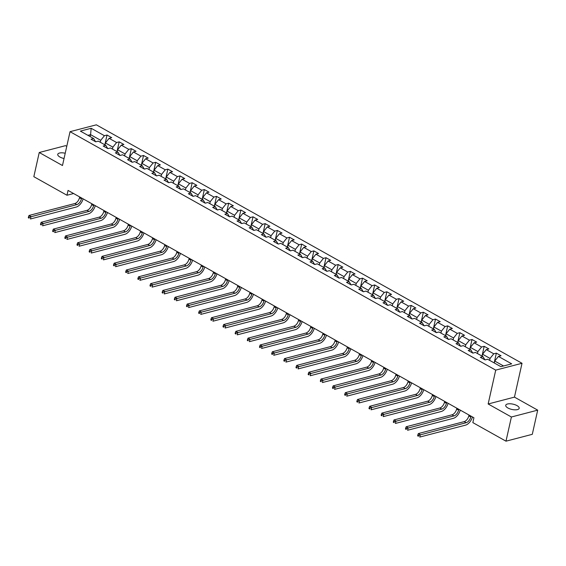 <?xml version="1.0" encoding="UTF-8"?>
<svg xmlns="http://www.w3.org/2000/svg" width="566" height="566" viewBox="0 0 566 566"><rect width="100%" height="100%" fill="white"/><g stroke="black" fill="none" stroke-linecap="round" stroke-linejoin="round"><path stroke-width="0.85" d="M65.217 153.244A6.891 2.703 12.6 0 0 57.746 154.348A6.891 2.703 12.6 0 0 59.925 157.037A6.891 2.703 12.6 0 0 64.043 158.522M507.907 407.987A6.891 2.703 12.6 0 0 514.911 409.834A6.891 2.703 12.6 0 0 519.185 408.305A6.891 2.703 12.6 0 0 517.006 405.617A6.891 2.703 12.6 0 0 510.001 403.77A6.891 2.703 12.6 0 0 505.728 405.298A6.891 2.703 12.6 0 0 507.907 407.987M66.767 146.339L65.536 145.653L39.238 152.509L33.833 176.684L66.979 195.249L73.608 193.522M522.022 363.28L96.347 124.824L70.043 131.68L495.717 370.129L522.022 363.28L514.459 397.127L488.154 403.983L511.395 417L537.7 410.145L514.459 397.127M537.7 410.145L532.295 434.32L505.99 441.176L511.395 417M95.583 141.755L93.623 138.529L91.027 139.201L95.711 141.825L98.3 141.146L105.792 145.342L103.196 146.021L107.873 148.639L110.469 147.967L117.954 152.155L115.365 152.834L120.042 155.459L122.638 154.78L130.123 158.975L127.527 159.647L132.211 162.272L134.8 161.593L142.292 165.788L139.696 166.468L144.372 169.085L146.969 168.413L154.454 172.602L151.865 173.281L156.541 175.899L159.138 175.227L166.623 179.422L164.027 180.094L168.71 182.719L171.3 182.04L178.792 186.235L176.196 186.914L180.872 189.532L183.469 188.86L190.954 193.048L188.365 193.728L193.041 196.345L195.638 195.673L203.123 199.869L200.527 200.541L205.21 203.166L207.8 202.487L215.292 206.682L212.696 207.361L217.372 209.979L219.969 209.307L227.454 213.495L224.865 214.174L229.541 216.792L232.138 216.12L239.623 220.315L237.027 220.988L241.71 223.612L244.3 222.933L251.792 227.129L249.196 227.808L253.872 230.426L256.469 229.746L263.954 233.942L261.365 234.621L266.041 237.239L268.638 236.567L276.123 240.762L273.527 241.434L278.21 244.059L280.8 243.38L288.292 247.575L285.696 248.248L290.372 250.872L292.969 250.193L300.454 254.389L297.865 255.068L302.541 257.686L305.138 257.014L312.623 261.209L310.026 261.881L314.71 264.506L317.3 263.827L324.792 268.022L322.195 268.694L326.872 271.319L329.469 270.64L336.954 274.835L334.365 275.515L339.041 278.132L341.638 277.46L349.123 281.656L346.526 282.328L351.21 284.953L353.807 284.274L361.292 288.469L358.695 289.141L363.372 291.766L365.969 291.087L373.454 295.282L370.864 295.961L375.541 298.579L378.138 297.907L385.623 302.095L383.026 302.775L387.71 305.399L390.307 304.72L397.792 308.916L395.195 309.588L399.872 312.213L402.468 311.533L409.954 315.729L407.364 316.408L412.041 319.026L414.637 318.354L422.123 322.542L419.526 323.221L424.21 325.846L426.806 325.167L434.292 329.362L431.695 330.035L436.372 332.659L438.968 331.98L446.454 336.176L443.864 336.855L448.541 339.473L451.137 338.801L458.623 342.989L456.026 343.668L460.71 346.286L463.306 345.614L470.792 349.809L468.195 350.481L472.872 353.106L475.468 352.427L482.961 356.622L480.364 357.302L485.041 359.919L487.637 359.247L500.896 366.669L511.699 363.853L498.441 356.431L501.037 355.752L496.361 353.134L494.175 362.905M93.623 138.529L80.365 131.1L91.168 128.284L104.427 135.713L107.024 135.033L104.837 144.811M496.361 353.134L493.764 353.807L486.279 349.611L488.868 348.939L484.192 346.314L481.595 346.993L474.11 342.798L476.706 342.119L472.023 339.501L469.433 340.173L461.941 335.985L464.537 335.305L459.861 332.688L457.264 333.36L449.779 329.164L452.368 328.492L447.692 325.867L445.095 326.547L437.61 322.351L440.207 321.672L435.523 319.054L432.933 319.733L425.441 315.538L428.038 314.859L423.361 312.241L420.764 312.913L413.279 308.718L415.868 308.046L411.192 305.421L408.595 306.1L401.11 301.904L403.707 301.225L399.023 298.607L396.433 299.287L388.941 295.091L391.538 294.412L386.861 291.794L384.264 292.466L376.779 288.271L379.369 287.599L374.692 284.974L372.095 285.653L364.61 281.458L367.207 280.786L362.523 278.161L359.926 278.84L352.441 274.644L355.038 273.965L350.361 271.347L347.765 272.02L340.279 267.824L342.869 267.152L338.192 264.527L335.596 265.206L328.11 261.011L330.707 260.339L326.023 257.714L323.427 258.393L315.941 254.198L318.538 253.518L313.861 250.901L311.265 251.573L303.779 247.377L306.369 246.705L301.692 244.08L299.096 244.76L291.61 240.564L294.207 239.892L289.523 237.267L286.927 237.946L279.441 233.751L282.038 233.072L277.361 230.454L274.765 231.126L267.279 226.938L269.869 226.259L265.192 223.634L262.596 224.313L255.11 220.117L257.707 219.445L253.023 216.82L250.427 217.5L242.941 213.304L245.538 212.625L240.861 210.007L238.265 210.679L230.772 206.491L233.369 205.812L228.692 203.194L226.096 203.866L218.61 199.671L221.207 198.999L216.523 196.374L213.927 197.053L206.441 192.857L209.038 192.178L204.361 189.56L201.765 190.233L194.272 186.044L196.869 185.365L192.192 182.747L189.596 183.419L182.111 179.224L184.707 178.552L180.023 175.927L177.427 176.606L169.941 172.411L172.538 171.731L167.854 169.114L165.265 169.786L157.773 165.597L160.369 164.918L155.692 162.3L153.096 162.973L145.611 158.777L148.207 158.105L143.523 155.48L140.927 156.159L133.442 151.964L136.038 151.285L131.354 148.667L128.765 149.339L121.273 145.151L123.869 144.471L119.193 141.854L116.596 142.526L109.111 138.33L111.707 137.658L107.024 135.033M505.99 441.176L472.843 422.611L473.926 417.772L68.054 190.417L66.979 195.249M105.792 145.342L107.745 148.568M104.965 144.882L105.403 142.943L112.889 147.139L112.457 149.077M109.111 138.33L105.403 142.943M116.596 142.526L112.889 147.139M117.954 152.155L119.914 155.381M117.134 151.695L117.565 149.757L125.058 153.952L124.619 155.891M121.273 145.151L117.565 149.757M128.765 149.339L125.058 153.952M130.123 158.975L132.083 162.201M129.303 158.515L129.734 156.57L137.22 160.765L136.788 162.704M133.442 151.964L129.734 156.57M140.927 156.159L137.22 160.765M142.292 165.788L144.245 169.015M141.465 165.329L141.903 163.39L149.389 167.586L148.957 169.524M145.611 158.777L141.903 163.39M153.096 162.973L149.389 167.586M154.454 172.602L156.414 175.828M153.634 172.142L154.065 170.203L161.558 174.399L161.119 176.337M157.773 165.597L154.065 170.203M165.265 169.786L161.558 174.399M166.623 179.422L168.583 182.648M165.803 178.962L166.234 177.017L173.72 181.212L173.288 183.151M169.941 172.411L166.234 177.017M177.427 176.606L173.72 181.212M178.792 186.235L180.745 189.461M177.965 185.775L178.403 183.837L185.889 188.032L185.457 189.971M182.111 179.224L178.403 183.837M189.596 183.419L185.889 188.032M190.954 193.048L192.914 196.275M190.134 192.589L190.565 190.65L198.058 194.845L197.619 196.784M194.272 186.044L190.565 190.65M201.765 190.233L198.058 194.845M203.123 199.869L205.083 203.095M202.303 199.409L202.734 197.463L210.219 201.659L209.788 203.597M206.441 192.857L202.734 197.463M213.927 197.053L210.219 201.659M215.292 206.682L217.245 209.908M214.464 206.222L214.903 204.284L222.388 208.479L221.957 210.418M218.61 199.671L214.903 204.284M226.096 203.866L222.388 208.479M227.454 213.495L229.414 216.721M226.633 213.035L227.065 211.097L234.557 215.292L234.119 217.231M230.772 206.491L227.065 211.097M238.265 210.679L234.557 215.292M239.623 220.315L241.583 223.542M238.802 219.849L239.234 217.91L246.719 222.105L246.288 224.044M242.941 213.304L239.234 217.91M250.427 217.5L246.719 222.105M251.792 227.129L253.745 230.355M250.964 226.669L251.403 224.73L258.888 228.926L258.457 230.864M255.11 220.117L251.403 224.73M262.596 224.313L258.888 228.926M263.954 233.942L265.914 237.168M263.133 233.482L263.565 231.544L271.057 235.739L270.619 237.678M267.279 226.938L263.565 231.544M274.765 231.126L271.057 235.739M276.123 240.762L278.083 243.988M275.302 240.295L275.734 238.357L283.219 242.552L282.788 244.491M279.441 233.751L275.734 238.357M286.927 237.946L283.219 242.552M288.292 247.575L290.245 250.802M287.464 247.116L287.903 245.177L295.388 249.365L294.957 251.311M291.61 240.564L287.903 245.177M299.096 244.76L295.388 249.365M300.454 254.389L302.414 257.615M299.633 253.929L300.065 251.99L307.557 256.186L307.119 258.124M303.779 247.377L300.065 251.99M311.265 251.573L307.557 256.186M312.623 261.209L314.583 264.435M311.802 260.742L312.234 258.804L319.719 262.999L319.288 264.938M315.941 254.198L312.234 258.804M323.427 258.393L319.719 262.999M324.792 268.022L326.745 271.248M323.964 267.562L324.403 265.624L331.888 269.812L331.457 271.758M328.11 261.011L324.403 265.624M335.596 265.206L331.888 269.812M336.954 274.835L338.914 278.062M336.133 274.376L336.565 272.437L344.057 276.632L343.619 278.571M340.279 267.824L336.565 272.437M347.765 272.02L344.057 276.632M349.123 281.656L351.083 284.882M348.302 281.189L348.734 279.25L356.219 283.446L355.788 285.384M352.441 274.644L348.734 279.25M359.926 278.84L356.219 283.446M361.292 288.469L363.245 291.695M360.464 288.009L360.903 286.071L368.388 290.259L367.957 292.205M364.61 281.458L360.903 286.071M372.095 285.653L368.388 290.259M373.454 295.282L375.414 298.508M372.633 294.822L373.065 292.884L380.557 297.079L380.119 299.018M376.779 288.271L373.065 292.884M384.264 292.466L380.557 297.079M385.623 302.095L387.583 305.322M384.802 301.636L385.234 299.697L392.719 303.892L392.288 305.831M388.941 295.091L385.234 299.697M396.433 299.287L392.719 303.892M397.792 308.916L399.745 312.142M396.964 308.456L397.403 306.517L404.888 310.706L404.457 312.644M401.11 301.904L397.403 306.517M408.595 306.1L404.888 310.706M409.954 315.729L411.914 318.955M409.133 315.269L409.565 313.331L417.057 317.526L416.618 319.465M413.279 308.718L409.565 313.331M420.764 312.913L417.057 317.526M422.123 322.542L424.083 325.768M421.302 322.082L421.734 320.144L429.219 324.339L428.787 326.278M425.441 315.538L421.734 320.144M432.933 319.733L429.219 324.339M434.292 329.362L436.245 332.589M433.471 328.903L433.903 326.964L441.388 331.152L440.956 333.091M437.61 322.351L433.903 326.964M445.095 326.547L441.388 331.152M446.454 336.176L448.413 339.402M445.633 335.716L446.065 333.777L453.557 337.973L453.118 339.911M449.779 329.164L446.065 333.777M457.264 333.36L453.557 337.973M458.623 342.989L460.583 346.215M457.802 342.529L458.234 340.591L465.719 344.786L465.287 346.725M461.941 335.985L458.234 340.591M469.433 340.173L465.719 344.786M470.792 349.809L472.744 353.035M469.971 349.349L470.403 347.404L477.888 351.599L477.456 353.538M474.11 342.798L470.403 347.404M481.595 346.993L477.888 351.599M482.961 356.622L484.913 359.849M482.133 356.163L482.565 354.224L490.057 358.42L489.618 360.358M486.279 349.611L482.565 354.224M493.764 353.807L490.057 358.42M494.302 362.976L494.734 361.037L503.556 365.976M498.441 356.431L494.734 361.037M39.238 152.509L62.479 165.527L70.043 131.68M488.154 403.983L495.717 370.129M90.15 136.583L90.581 134.644L87.921 135.331M100.288 142.257L100.72 140.318L90.581 134.644L91.168 128.284M104.427 135.713L100.72 140.318M484.192 346.314L482.006 356.092M472.023 339.501L469.837 349.272M459.861 332.688L457.675 342.458M447.692 325.867L445.506 335.645M435.523 319.054L433.337 328.832M423.361 312.241L421.175 322.012M411.192 305.421L409.006 315.198M399.023 298.607L396.837 308.385M386.861 291.794L384.675 301.565M374.692 284.974L372.506 294.752M362.523 278.161L360.337 287.938M350.361 271.347L348.175 281.118M338.192 264.527L336.006 274.305M326.023 257.714L323.837 267.492M313.861 250.901L311.675 260.671M301.692 244.08L299.506 253.858M289.523 237.267L287.337 247.045M277.361 230.454L275.175 240.225M265.192 223.634L263.006 233.411M253.023 216.82L250.837 226.598M240.861 210.007L238.675 219.778M228.692 203.194L226.506 212.965M216.523 196.374L214.337 206.151M204.361 189.56L202.175 199.331M192.192 182.747L190.006 192.518M180.023 175.927L177.837 185.705M167.854 169.114L165.675 178.884M155.692 162.3L153.506 172.071M143.523 155.48L141.337 165.258M131.354 148.667L129.175 158.445M119.193 141.854L117.006 151.624M468.995 415.012L468.804 415.868A5.384 3.007 -60.7 0 1 464.17 421.628L418.352 433.563L420.305 434.66L419.76 437.072L465.577 425.137A8.08 4.507 119.3 0 0 472.426 416.937M470.947 416.102L470.756 416.958A5.384 3.007 -60.7 0 1 466.122 422.717L418.628 435.296L417.85 434.858L417.637 435.827L418.416 436.266L418.628 435.296M418.416 436.266L417.637 435.827M418.352 433.563L417.85 434.858M456.833 408.199L456.642 409.048A5.384 3.007 -60.7 0 1 452.008 414.814L406.183 426.75L408.136 427.839L407.591 430.259L453.416 418.324A8.08 4.507 119.3 0 0 460.257 410.117M458.778 409.289L458.587 410.145A5.384 3.007 -60.7 0 1 453.953 415.904L406.466 428.483L405.68 428.045L405.468 429.014L406.247 429.445L406.466 428.483M406.247 429.445L405.468 429.014M406.183 426.75L405.68 428.045M444.664 401.379L444.473 402.235A5.384 3.007 -60.7 0 1 439.839 407.994L394.021 419.937L395.967 421.026L395.429 423.446L441.247 411.503A8.08 4.507 119.3 0 0 448.095 403.303M446.616 402.476L446.425 403.325A5.384 3.007 -60.7 0 1 441.784 409.091L394.297 421.663L393.519 421.231L393.299 422.194L394.077 422.632L394.297 421.663M394.077 422.632L393.299 422.194M394.021 419.937L393.519 421.231M432.495 394.566L432.304 395.422A5.384 3.007 -60.7 0 1 427.67 401.181L381.852 413.116L383.805 414.213L383.26 416.626L429.078 404.69A8.08 4.507 119.3 0 0 435.926 396.49M434.447 395.655L434.256 396.511A5.384 3.007 -60.7 0 1 429.622 402.27L382.128 414.85L381.35 414.411L381.137 415.38L381.916 415.819L382.128 414.85M381.916 415.819L381.137 415.38M381.852 413.116L381.35 414.411M420.333 387.752L420.142 388.601A5.384 3.007 -60.7 0 1 415.508 394.368L369.683 406.303L371.636 407.393L371.091 409.812L416.916 397.877A8.08 4.507 119.3 0 0 423.757 389.67M422.278 388.842L422.087 389.698A5.384 3.007 -60.7 0 1 417.453 395.457L369.966 408.036L369.181 407.598L368.968 408.567L369.747 408.999L369.966 408.036M369.747 408.999L368.968 408.567M369.683 406.303L369.181 407.598M408.164 380.932L407.973 381.788A5.384 3.007 -60.7 0 1 403.339 387.547L357.521 399.49L359.467 400.579L358.929 402.999L404.747 391.056A8.08 4.507 119.3 0 0 411.595 382.857M410.117 382.029L409.925 382.878A5.384 3.007 -60.7 0 1 405.284 388.644L357.797 401.216L357.019 400.785L356.799 401.747L357.578 402.185L357.797 401.216M357.578 402.185L356.799 401.747M357.521 399.49L357.019 400.785M395.995 374.119L395.804 374.975A5.384 3.007 -60.7 0 1 391.17 380.734L345.352 392.67L347.298 393.766L346.76 396.186L392.578 384.243A8.08 4.507 119.3 0 0 399.426 376.043M397.948 375.208L397.757 376.065A5.384 3.007 -60.7 0 1 393.122 381.824L345.628 394.403L344.85 393.964L344.63 394.934L345.416 395.372L345.628 394.403M345.416 395.372L344.63 394.934M345.352 392.67L344.85 393.964M383.833 367.306L383.642 368.155A5.384 3.007 -60.7 0 1 379.008 373.921L333.183 385.856L335.136 386.946L334.591 389.366L380.416 377.43A8.08 4.507 119.3 0 0 387.257 369.223M385.779 368.395L385.588 369.251A5.384 3.007 -60.7 0 1 380.953 375.01L333.466 387.59L332.681 387.151L332.468 388.12L333.247 388.552L333.466 387.59M333.247 388.552L332.468 388.12M333.183 385.856L332.681 387.151M371.664 360.485L371.473 361.341A5.384 3.007 -60.7 0 1 366.839 367.101L321.021 379.043L322.967 380.133L322.429 382.552L368.247 370.617A8.08 4.507 119.3 0 0 375.095 362.41M373.617 361.582L373.426 362.431A5.384 3.007 -60.7 0 1 368.784 368.197L321.297 380.769L320.519 380.338L320.299 381.3L321.078 381.739L321.297 380.769M321.078 381.739L320.299 381.3M321.021 379.043L320.519 380.338M359.495 353.672L359.304 354.528A5.384 3.007 -60.7 0 1 354.67 360.287L308.852 372.223L310.798 373.319L310.26 375.739L356.078 363.797A8.08 4.507 119.3 0 0 362.926 355.597M361.448 354.762L361.257 355.618A5.384 3.007 -60.7 0 1 356.622 361.377L309.128 373.956L308.35 373.518L308.13 374.487L308.916 374.925L309.128 373.956M308.916 374.925L308.13 374.487M308.852 372.223L308.35 373.518M347.333 346.859L347.142 347.708A5.384 3.007 -60.7 0 1 342.508 353.474L296.683 365.41L298.636 366.506L298.091 368.919L343.916 356.983A8.08 4.507 119.3 0 0 350.757 348.776M349.279 347.949L349.088 348.805A5.384 3.007 -60.7 0 1 344.453 354.564L296.966 367.143L296.181 366.704L295.968 367.674L296.747 368.105L296.966 367.143M296.747 368.105L295.968 367.674M296.683 365.41L296.181 366.704M335.164 340.039L334.973 340.895A5.384 3.007 -60.7 0 1 330.339 346.654L284.521 358.596L286.467 359.686L285.929 362.106L331.747 350.17A8.08 4.507 119.3 0 0 338.595 341.963M337.117 341.135L336.926 341.984A5.384 3.007 -60.7 0 1 332.284 347.75L284.797 360.323L284.019 359.891L283.799 360.853L284.578 361.292L284.797 360.323M284.578 361.292L283.799 360.853M284.521 358.596L284.019 359.891M322.995 333.225L322.804 334.082A5.384 3.007 -60.7 0 1 318.17 339.841L272.352 351.776L274.298 352.873L273.76 355.292L319.578 343.35A8.08 4.507 119.3 0 0 326.426 335.15M324.948 334.322L324.757 335.171A5.384 3.007 -60.7 0 1 320.123 340.937L272.628 353.509L271.85 353.071L271.63 354.04L272.416 354.479L272.628 353.509M272.416 354.479L271.63 354.04M272.352 351.776L271.85 353.071M310.833 326.412L310.642 327.261A5.384 3.007 -60.7 0 1 306.008 333.027L260.183 344.963L262.136 346.059L261.591 348.472L307.416 336.537A8.08 4.507 119.3 0 0 314.257 328.33M312.779 327.502L312.588 328.358A5.384 3.007 -60.7 0 1 307.954 334.117L260.466 346.696L259.681 346.258L259.469 347.227L260.247 347.658L260.466 346.696M260.247 347.658L259.469 347.227M260.183 344.963L259.681 346.258M298.664 319.599L298.473 320.448A5.384 3.007 -60.7 0 1 293.839 326.207L248.021 338.15L249.967 339.239L249.429 341.659L295.247 329.723A8.08 4.507 119.3 0 0 302.095 321.516M300.617 320.689L300.426 321.545A5.384 3.007 -60.7 0 1 295.785 327.304L248.297 339.876L247.519 339.444L247.3 340.407L248.078 340.845L248.297 339.876M248.078 340.845L247.3 340.407M248.021 338.15L247.519 339.444M286.495 312.779L286.304 313.635A5.384 3.007 -60.7 0 1 281.67 319.394L235.852 331.336L237.798 332.426L237.26 334.846L283.078 322.903A8.08 4.507 119.3 0 0 289.926 314.703M288.448 313.875L288.257 314.724A5.384 3.007 -60.7 0 1 283.623 320.49L236.128 333.063L235.35 332.624L235.131 333.593L235.916 334.032L236.128 333.063M235.916 334.032L235.131 333.593M235.852 331.336L235.35 332.624M274.333 305.965L274.142 306.822A5.384 3.007 -60.7 0 1 269.501 312.581L223.683 324.516L225.636 325.613L225.091 328.025L270.916 316.09A8.08 4.507 119.3 0 0 277.757 307.883M276.279 307.055L276.088 307.911A5.384 3.007 -60.7 0 1 271.454 313.67L223.966 326.249L223.181 325.811L222.969 326.78L223.747 327.219L223.966 326.249M223.747 327.219L222.969 326.78M223.683 324.516L223.181 325.811M262.164 299.152L261.973 300.001A5.384 3.007 -60.7 0 1 257.339 305.767L211.521 317.703L213.467 318.792L212.929 321.212L258.747 309.277A8.08 4.507 119.3 0 0 265.596 301.07M264.117 300.242L263.926 301.098A5.384 3.007 -60.7 0 1 259.285 306.857L211.797 319.436L211.019 318.998L210.8 319.96L211.578 320.398L211.797 319.436M211.578 320.398L210.8 319.96M211.521 317.703L211.019 318.998M249.995 292.332L249.804 293.188A5.384 3.007 -60.7 0 1 245.17 298.947L199.352 310.89L201.298 311.979L200.76 314.399L246.578 302.456A8.08 4.507 119.3 0 0 253.427 294.256M251.948 293.429L251.757 294.278A5.384 3.007 -60.7 0 1 247.123 300.044L199.628 312.616L198.85 312.177L198.631 313.147L199.416 313.585L199.628 312.616M199.416 313.585L198.631 313.147M199.352 310.89L198.85 312.177M237.833 285.519L237.642 286.375A5.384 3.007 -60.7 0 1 233.001 292.134L187.183 304.069L189.136 305.166L188.591 307.579L234.416 295.643A8.08 4.507 119.3 0 0 241.257 287.436M239.779 286.608L239.588 287.464A5.384 3.007 -60.7 0 1 234.954 293.223L187.466 305.803L186.681 305.364L186.469 306.333L187.247 306.772L187.466 305.803M187.247 306.772L186.469 306.333M187.183 304.069L186.681 305.364M225.664 278.705L225.473 279.554A5.384 3.007 -60.7 0 1 220.839 285.321L175.014 297.256L176.967 298.346L176.429 300.765L222.247 288.83A8.08 4.507 119.3 0 0 229.096 280.623M227.617 279.795L227.426 280.651A5.384 3.007 -60.7 0 1 222.785 286.41L175.297 298.99L174.519 298.551L174.3 299.513L175.078 299.952L175.297 298.99M175.078 299.952L174.3 299.513M175.014 297.256L174.519 298.551M213.495 271.885L213.304 272.741A5.384 3.007 -60.7 0 1 208.67 278.5L162.852 290.443L164.798 291.532L164.26 293.952L210.078 282.01A8.08 4.507 119.3 0 0 216.927 273.81M215.448 272.982L215.257 273.831A5.384 3.007 -60.7 0 1 210.623 279.597L163.128 292.169L162.35 291.731L162.131 292.7L162.916 293.138L163.128 292.169M162.916 293.138L162.131 292.7M162.852 290.443L162.35 291.731M201.333 265.072L201.142 265.928A5.384 3.007 -60.7 0 1 196.501 271.687L150.683 283.623L152.636 284.719L152.091 287.132L197.916 275.196A8.08 4.507 119.3 0 0 204.758 266.989M203.279 266.161L203.088 267.018A5.384 3.007 -60.7 0 1 198.454 272.777L150.966 285.356L150.181 284.917L149.969 285.887L150.747 286.325L150.966 285.356M150.747 286.325L149.969 285.887M150.683 283.623L150.181 284.917M189.164 258.259L188.973 259.108A5.384 3.007 -60.7 0 1 184.339 264.874L138.514 276.809L140.467 277.899L139.929 280.319L185.747 268.383A8.08 4.507 119.3 0 0 192.596 260.176M191.117 259.348L190.926 260.204A5.384 3.007 -60.7 0 1 186.285 265.963L138.797 278.543L138.019 278.104L137.8 279.073L138.578 279.505L138.797 278.543M138.578 279.505L137.8 279.073M138.514 276.809L138.019 278.104M176.995 251.438L176.804 252.295A5.384 3.007 -60.7 0 1 172.17 258.054L126.352 269.996L128.298 271.086L127.76 273.505L173.578 261.563A8.08 4.507 119.3 0 0 180.427 253.363M178.948 252.535L178.757 253.384A5.384 3.007 -60.7 0 1 174.123 259.15L126.628 271.722L125.85 271.291L125.631 272.253L126.416 272.692L126.628 271.722M126.416 272.692L125.631 272.253M126.352 269.996L125.85 271.291M164.833 244.625L164.642 245.481A5.384 3.007 -60.7 0 1 160.001 251.24L114.183 263.176L116.136 264.272L115.591 266.685L161.416 254.75A8.08 4.507 119.3 0 0 168.258 246.55M166.779 245.715L166.588 246.571A5.384 3.007 -60.7 0 1 161.954 252.33L114.459 264.909L113.681 264.471L113.469 265.44L114.247 265.879L114.459 264.909M114.247 265.879L113.469 265.44M114.183 263.176L113.681 264.471M152.664 237.812L152.473 238.661A5.384 3.007 -60.7 0 1 147.839 244.427L102.014 256.363L103.967 257.452L103.429 259.872L149.247 247.936A8.08 4.507 119.3 0 0 156.096 239.729M154.617 238.902L154.426 239.758A5.384 3.007 -60.7 0 1 149.785 245.517L102.297 258.096L101.519 257.657L101.3 258.627L102.078 259.058L102.297 258.096M102.078 259.058L101.3 258.627M102.014 256.363L101.519 257.657M140.495 230.992L140.304 231.848A5.384 3.007 -60.7 0 1 135.67 237.607L89.853 249.549L91.798 250.639L91.26 253.059L137.078 241.116A8.08 4.507 119.3 0 0 143.927 232.916M142.448 232.088L142.257 232.937A5.384 3.007 -60.7 0 1 137.623 238.703L90.128 251.276L89.35 250.844L89.131 251.806L89.916 252.245L90.128 251.276M89.916 252.245L89.131 251.806M89.853 249.549L89.35 250.844M128.333 224.178L128.142 225.035A5.384 3.007 -60.7 0 1 123.501 230.794L77.683 242.729L79.636 243.826L79.091 246.238L124.916 234.303A8.08 4.507 119.3 0 0 131.758 226.103M130.279 225.268L130.088 226.124A5.384 3.007 -60.7 0 1 125.454 231.883L77.959 244.462L77.181 244.024L76.969 244.993L77.747 245.432L77.959 244.462M77.747 245.432L76.969 244.993M77.683 242.729L77.181 244.024M116.164 217.365L115.973 218.214A5.384 3.007 -60.7 0 1 111.339 223.98L65.514 235.916L67.467 237.005L66.93 239.425L112.747 227.49A8.08 4.507 119.3 0 0 119.596 219.283M118.11 218.455L117.926 219.311A5.384 3.007 -60.7 0 1 113.285 225.07L65.797 237.649L65.019 237.211L64.8 238.18L65.578 238.611L65.797 237.649M65.578 238.611L64.8 238.18M65.514 235.916L65.019 237.211M103.995 210.545L103.804 211.401A5.384 3.007 -60.7 0 1 99.17 217.16L53.353 229.103L55.298 230.192L54.761 232.612L100.578 220.669A8.08 4.507 119.3 0 0 107.427 212.469M105.948 211.642L105.757 212.491A5.384 3.007 -60.7 0 1 101.123 218.257L53.629 230.829L52.85 230.397L52.631 231.36L53.416 231.798L53.629 230.829M53.416 231.798L52.631 231.36M53.353 229.103L52.85 230.397M91.834 203.732L91.642 204.588A5.384 3.007 -60.7 0 1 87.001 210.347L41.184 222.282L43.136 223.379L42.592 225.799L88.416 213.856A8.08 4.507 119.3 0 0 95.258 205.656M93.779 204.821L93.588 205.677A5.384 3.007 -60.7 0 1 88.954 211.436L41.46 224.016L40.681 223.577L40.469 224.546L41.247 224.985L41.46 224.016M41.247 224.985L40.469 224.546M41.184 222.282L40.681 223.577M79.665 196.918L79.473 197.767A5.384 3.007 -60.7 0 1 74.839 203.534L29.015 215.469L30.967 216.559L30.43 218.978L76.247 207.043A8.08 4.507 119.3 0 0 83.096 198.836M81.61 198.008L81.426 198.864A5.384 3.007 -60.7 0 1 76.785 204.623L29.298 217.203L28.519 216.764L28.3 217.733L29.078 218.165L29.298 217.203M29.078 218.165L28.3 217.733M29.015 215.469L28.519 216.764M470.756 416.958L468.804 415.868M466.122 422.717L464.17 421.628M458.587 410.145L456.642 409.048M453.953 415.904L452.008 414.814M446.425 403.325L444.473 402.235M441.784 409.091L439.839 407.994M434.256 396.511L432.304 395.422M429.622 402.27L427.67 401.181M422.087 389.698L420.142 388.601M417.453 395.457L415.508 394.368M409.925 382.878L407.973 381.788M405.284 388.644L403.339 387.547M397.757 376.065L395.804 374.975M393.122 381.824L391.17 380.734M385.588 369.251L383.642 368.155M380.953 375.01L379.008 373.921M373.426 362.431L371.473 361.341M368.784 368.197L366.839 367.101M361.257 355.618L359.304 354.528M356.622 361.377L354.67 360.287M349.088 348.805L347.142 347.708M344.453 354.564L342.508 353.474M336.926 341.984L334.973 340.895M332.284 347.75L330.339 346.654M324.757 335.171L322.804 334.082M320.123 340.937L318.17 339.841M312.588 328.358L310.642 327.261M307.954 334.117L306.008 333.027M300.426 321.545L298.473 320.448M295.785 327.304L293.839 326.207M288.257 314.724L286.304 313.635M283.623 320.49L281.67 319.394M276.088 307.911L274.142 306.822M271.454 313.67L269.501 312.581M263.926 301.098L261.973 300.001M259.285 306.857L257.339 305.767M251.757 294.278L249.804 293.188M247.123 300.044L245.17 298.947M239.588 287.464L237.642 286.375M234.954 293.223L233.001 292.134M227.426 280.651L225.473 279.554M222.785 286.41L220.839 285.321M215.257 273.831L213.304 272.741M210.623 279.597L208.67 278.5M203.088 267.018L201.142 265.928M198.454 272.777L196.501 271.687M190.926 260.204L188.973 259.108M186.285 265.963L184.339 264.874M178.757 253.384L176.804 252.295M174.123 259.15L172.17 258.054M166.588 246.571L164.642 245.481M161.954 252.33L160.001 251.24M154.426 239.758L152.473 238.661M149.785 245.517L147.839 244.427M142.257 232.937L140.304 231.848M137.623 238.703L135.67 237.607M130.088 226.124L128.142 225.035M125.454 231.883L123.501 230.794M117.926 219.311L115.973 218.214M113.285 225.07L111.339 223.98M105.757 212.491L103.804 211.401M101.123 218.257L99.17 217.16M93.588 205.677L91.642 204.588M88.954 211.436L87.001 210.347M81.426 198.864L79.473 197.767M76.785 204.623L74.839 203.534"/></g></svg>
